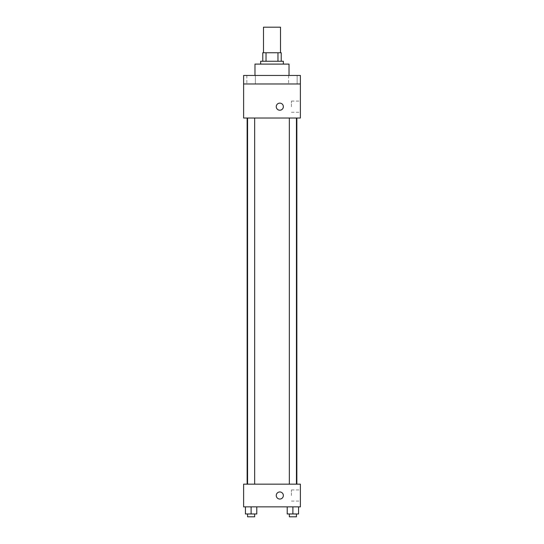 <?xml version="1.0" encoding="UTF-8"?>
<svg xmlns="http://www.w3.org/2000/svg" width="544" height="544" viewBox="0 0 544 544"><rect width="100%" height="100%" fill="white"/><g stroke="black" fill="none" stroke-linecap="round" stroke-linejoin="round"><path stroke-width="0.41" stroke-dasharray="2.72 2.04" d="M263.486 27.2L280.514 27.2M272 52.748L263.486 52.748L272 52.748M277.97 61.261L277.97 52.748L281.228 52.748L281.228 61.261L266.03 61.261L281.228 61.261M277.97 52.748L262.772 52.748M266.03 61.261L262.772 61.261L266.03 61.261L266.03 52.748M283.356 61.261L260.644 61.261M260.644 64.097L283.356 64.097L260.644 64.097M254.973 64.097L289.027 64.097M272 75.453L254.973 75.453L272 75.453M297.146 75.453L288.633 75.453L297.146 75.453L288.633 75.453L297.146 75.453L297.146 83.966L288.633 83.966L297.146 83.966L288.633 83.966L297.146 83.966L297.146 75.453M255.367 75.453L246.854 75.453L255.367 75.453L246.854 75.453L255.367 75.453L255.367 83.966L246.854 83.966L255.367 83.966L246.854 83.966L255.367 83.966L255.367 75.453M300.383 75.453L243.617 75.453L243.617 83.966L300.383 83.966L300.383 75.453M300.383 83.966L300.383 118.028L243.617 118.028L243.617 83.966L300.383 83.966L243.617 83.966M243.617 106.672L243.617 110.221L243.617 106.672M300.383 106.672L300.383 101.089L300.383 106.672M272 118.028L247.139 118.028L272 118.028M292.89 118.028L289.34 118.028L292.89 118.028M251.11 118.028L254.66 118.028L251.11 118.028M279.806 103.122A3.55 3.55 0 0 0 276.733 108.446A3.55 3.55 0 0 0 282.88 108.446A3.55 3.55 0 0 0 279.806 103.122A3.55 3.55 0 0 0 276.733 108.446A3.55 3.55 0 0 0 282.88 108.446A3.55 3.55 0 0 0 279.806 103.122M279.806 110.221A3.55 3.55 0 0 1 276.733 104.897A3.55 3.55 0 0 1 282.88 104.897A3.55 3.55 0 0 1 279.806 110.221M291.414 106.672L291.414 101.089L291.414 106.672M272 484.16L247.139 484.16L272 484.16M292.89 484.16L289.34 484.16L292.89 484.16M251.11 484.16L254.66 484.16L251.11 484.16M300.383 484.16L243.617 484.16L243.617 506.865L300.383 506.865L300.383 484.16M243.617 495.516L243.617 491.966L243.617 495.516M298.568 513.964L292.89 513.964L298.568 513.964L298.568 506.865L287.212 506.865L298.568 506.865L287.212 506.865L298.568 506.865L287.212 506.865L298.568 506.865L287.212 506.865L298.568 506.865L298.568 513.964L287.212 513.964L287.212 506.865L287.212 513.964L296.439 513.964L292.89 513.964L292.89 506.865L292.89 513.964L287.212 513.964L287.212 506.865M256.788 513.964L251.11 513.964L256.788 513.964L256.788 506.865L245.432 506.865L256.788 506.865L245.432 506.865L256.788 506.865L245.432 506.865L256.788 506.865L245.432 506.865L256.788 506.865L256.788 513.964L245.432 513.964L245.432 506.865L245.432 513.964L254.66 513.964L251.11 513.964L251.11 506.865L251.11 513.964L245.432 513.964L245.432 506.865M300.383 495.516L300.383 489.933L300.383 495.516M279.806 491.966A3.55 3.55 0 0 0 276.733 497.284A3.55 3.55 0 0 0 282.88 497.284A3.55 3.55 0 0 0 279.806 491.966A3.55 3.55 0 0 0 276.733 497.284A3.55 3.55 0 0 0 282.88 497.284A3.55 3.55 0 0 0 279.806 491.966M279.806 499.059A3.55 3.55 0 0 1 276.733 493.741A3.55 3.55 0 0 1 282.88 493.741A3.55 3.55 0 0 1 279.806 499.059M291.414 495.516L291.414 489.933L291.414 495.516M289.34 513.964L289.34 516.8L296.439 516.8L289.34 516.8L296.439 516.8L296.439 513.964L289.34 513.964L296.439 513.964M292.89 513.964L292.89 506.865M247.561 513.964L247.561 516.8L254.66 516.8L247.561 516.8L254.66 516.8L254.66 513.964L247.561 513.964L254.66 513.964M251.11 513.964L251.11 506.865M246.854 75.453L246.854 83.966L246.854 75.453M288.633 75.453L288.633 83.966L288.633 75.453M291.414 112.254L300.383 112.254M291.414 101.089L300.383 101.089M254.66 484.16L254.66 118.028M247.561 484.16L247.561 118.028M296.439 484.16L296.439 118.028M289.34 484.16L289.34 118.028M291.414 501.092L300.383 501.092M291.414 489.933L300.383 489.933"/><path stroke-width="0.82" d="M280.514 52.748L280.514 27.2L263.486 27.2L263.486 52.748M266.03 61.261L266.03 52.748L262.772 52.748L262.772 61.261L262.772 52.748M266.03 52.748L281.228 52.748L281.228 61.261M277.97 61.261L277.97 52.748M260.644 64.097L260.644 61.261L283.356 61.261L283.356 64.097M289.027 75.453L289.027 64.097L254.973 64.097L254.973 75.453M243.617 75.453L300.383 75.453L300.383 83.966L243.617 83.966L243.617 75.453M300.383 83.966L300.383 118.028L243.617 118.028L243.617 83.966M279.806 110.221A3.55 3.55 0 0 1 276.733 104.897A3.55 3.55 0 0 1 282.88 104.897A3.55 3.55 0 0 1 279.806 110.221M243.617 484.16L300.383 484.16L300.383 506.865L243.617 506.865L243.617 484.16M279.806 499.059A3.55 3.55 0 0 1 276.733 493.741A3.55 3.55 0 0 1 282.88 493.741A3.55 3.55 0 0 1 279.806 499.059M287.212 506.865L287.212 513.964L298.568 513.964L298.568 506.865L298.568 513.964M292.89 513.964L292.89 506.865M296.439 513.964L296.439 516.8L289.34 516.8L289.34 513.964M245.432 506.865L245.432 513.964L256.788 513.964L256.788 506.865L256.788 513.964M251.11 513.964L251.11 506.865M254.66 513.964L254.66 516.8L247.561 516.8L247.561 513.964M296.861 484.16L296.861 118.028M247.139 484.16L247.139 118.028M289.34 118.028L289.34 484.16M296.439 118.028L296.439 484.16M254.66 484.16L254.66 118.028M247.561 484.16L247.561 118.028"/></g></svg>
